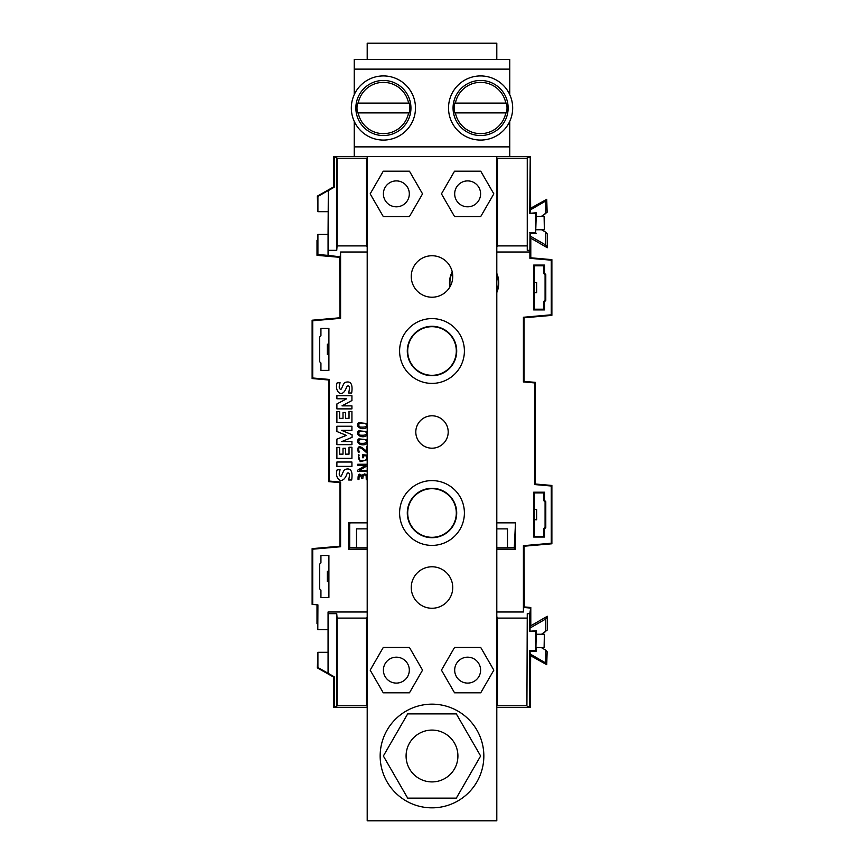 <?xml version="1.0" encoding="UTF-8"?>
<svg xmlns="http://www.w3.org/2000/svg" width="864" height="864" viewBox="0 0 864 864"><rect width="100%" height="100%" fill="white"/><g stroke="black" fill="none" stroke-linecap="round" stroke-linejoin="round"><path stroke-width="1.3" d="M367.2 446.483L366.552 446.483L366.552 451.278C359.672 444.917 356.918 445.273 358.279 452.347L359.24 452.066C357.458 446.148 359.878 446.342 366.498 452.628L367.2 452.628M367.2 464.249L357.761 464.249L357.761 465.307A758.711 758.711 0 0 0 365.807 465.296A319.81 319.81 0 0 0 357.761 470.124L357.761 471.409L367.2 471.409M367.2 470.34A697.615 697.615 0 0 0 359.435 470.351A271.026 271.026 0 0 0 367.2 465.718M347.231 386.176C349.531 385.085 350.006 387.353 348.646 392.99L351.68 392.99C353.009 383.886 350.665 380.419 344.66 382.612C342.889 384.48 341.172 390.658 340.578 389.178C338.958 388.854 338.807 386.716 340.103 382.763L337.187 382.763C334.13 390.442 341.582 399.406 346.162 388.238M346.172 388.249A9.515 9.515 0 0 1 347.198 386.208M351.68 479.984C352.987 470.858 350.644 467.402 344.66 469.606C342.868 471.55 341.14 477.673 340.578 476.172C338.969 475.88 338.807 473.742 340.103 469.757L337.187 469.757C333.979 478.516 342.673 486.81 347.231 473.18C349.531 472.1 350.006 474.368 348.646 479.984L351.68 479.984M351.929 458.363L351.929 447.26L349.024 447.26L349.024 454.151L345.492 454.151L345.492 448.286L343.008 448.286L343.008 454.151L339.628 454.151L339.628 447.412L336.884 447.412L336.884 458.363L351.929 458.363M351.929 422.561L351.929 411.469L349.024 411.469L349.024 418.36L345.492 418.36L345.492 412.495L343.008 412.495L343.008 418.36L339.628 418.36L339.628 411.631L336.884 411.631L336.884 422.561L351.929 422.561M351.929 408.877L351.929 405.864L342.004 405.864L351.929 400.518L351.929 395.755L336.884 395.755L336.884 398.768L346.658 398.768L336.884 403.952L336.884 408.877L351.929 408.877M351.929 444.647L351.929 441.623L341.647 441.623L352.08 437.357L352.08 434.743L341.647 430.358L351.929 430.358L351.929 426.244L336.884 426.244L336.884 431.482L346.324 435.38L336.884 439.16L336.884 444.647L351.929 444.647M367.2 455.144L362.459 454.702L362.459 457.736L363.388 457.736L363.388 455.825L366.379 455.825C369.36 463.19 354.877 462.164 359.208 455.101L358.301 454.766L360.169 461.7L367.2 459.68M367.2 439.733L358.852 438.869C354.37 442.228 361.552 446.861 366.368 443.912L367.2 443.059M367.2 423.544L358.852 422.68C354.37 426.038 361.552 430.672 366.368 427.723L367.2 426.87M496.8 522.634L515.495 522.634L514.296 547.69L507.492 547.787M496.8 549.202L515.495 549.202L515.495 522.634M367.2 522.839L350.201 522.839L349.704 523.832L348.505 522.634L367.2 522.634M348.505 522.634L348.505 549.202L367.2 549.202M544.493 492.199L544.493 500.396L545.789 501.692L545.789 527.548L544.493 528.844L544.493 537.041L533.671 537.041L533.671 492.199L544.493 492.199L543.78 492.912L534.384 492.912L534.384 509.436L536.652 509.436L534.384 509.436M543.78 273.564L544.493 273.272L544.493 265.075L543.78 265.788L543.78 273.564L545.076 274.86L545.076 300.132L543.78 301.428L543.78 309.204L544.493 309.917L533.671 309.917L534.384 309.204L534.384 292.68L536.652 292.68L534.384 292.68M544.493 265.075L533.671 265.075L533.671 309.917M544.493 273.272L545.789 274.568L545.789 300.424L544.493 301.72L543.78 301.428M544.493 309.917L544.493 301.72M529.891 258.314L530.496 257.764L551.88 259.632L551.275 260.183L529.891 258.314L529.891 252.018L496.8 252.018M312.725 320.771L312.725 377.989L329.249 379.436L328.644 379.987L312.12 378.54L312.12 320.22L312.725 320.771L340.589 318.33L340.589 252.018L367.2 252.018M329.249 379.436L329.249 481.075L340.589 482.069L340.589 546.75L312.725 549.191L312.725 604.422L317.909 604.876L317.801 629.64L317.801 624.164L317.002 623.7L317.002 604.8M367.2 611.982L328.061 611.982L328.061 629.64L317.909 629.64M551.275 486.011L534.751 484.564L535.356 484.013L551.88 485.46L551.275 486.011L551.275 543.229L523.411 545.67L523.411 611.982L496.8 611.982M534.751 382.925L523.411 381.931L524.016 381.38L535.356 382.374L534.751 382.925L534.751 484.564M551.275 260.183L551.275 314.809L523.411 317.25L523.411 381.931M496.8 273.37A24.624 24.624 0 0 1 496.8 292.55M449.842 287.053A24.624 24.624 0 0 1 452.196 271.76M319.637 361.724L319.637 337.036L320.933 335.74L320.933 328.385L328.903 328.385L328.903 370.375L320.933 370.375L320.933 363.02L319.637 361.724M320.933 555.509L328.903 555.509L328.903 597.499L320.933 597.499L320.933 590.144L319.637 588.848L319.637 564.16L320.933 562.864L320.933 555.509M351.929 466.387L351.929 462.024L336.884 462.024L336.884 466.387L351.929 466.387M367.168 479.898L366.271 479.65L366.12 475.61C364.057 474.25 362.956 475.254 362.815 478.624L361.886 478.624C360.05 473.872 359.078 474.12 358.981 479.369L358.074 479.574C357.858 473.774 359.284 472.651 362.34 476.194M367.2 475.384L364.727 473.872L362.848 474.725A2.678 2.678 0 0 0 362.34 476.204M367.2 431.633L358.852 430.78C354.37 434.138 361.552 438.772 366.368 435.812L367.2 434.959M496.8 59.4L496.8 43.2L367.2 43.2L367.2 59.4M367.2 156.6L367.2 820.8L496.8 820.8L496.8 156.6M432 318.6A32.4 32.4 0 0 0 403.942 367.2A32.4 32.4 0 0 0 460.058 367.2A32.4 32.4 0 0 0 432 318.6M432 480.6A32.4 32.4 0 0 0 403.942 529.2A32.4 32.4 0 0 0 460.058 529.2A32.4 32.4 0 0 0 432 480.6M432 255.744A20.736 20.736 0 0 0 414.04 286.848A20.736 20.736 0 0 0 449.96 286.848A20.736 20.736 0 0 0 432 255.744M432 415.8A16.2 16.2 0 0 0 417.971 440.1A16.2 16.2 0 0 0 446.029 440.1A16.2 16.2 0 0 0 432 415.8M432 566.784A20.736 20.736 0 0 0 414.04 597.888A20.736 20.736 0 0 0 449.96 597.888A20.736 20.736 0 0 0 432 566.784M383.368 756L407.678 798.12L456.322 798.12L480.632 756L456.322 713.88L407.678 713.88L383.368 756M432 730.08A25.92 25.92 0 0 0 409.558 768.96A25.92 25.92 0 0 0 454.442 768.96A25.92 25.92 0 0 0 432 730.08M483.84 756A51.84 51.84 0 0 0 406.08 711.104A51.84 51.84 0 0 0 406.08 800.896A51.84 51.84 0 0 0 483.84 756M526.921 705.78L527.256 613.678L526.921 705.78L497.448 705.78L497.448 617.296L496.8 617.296M497.448 705.78L496.8 705.91M526.921 618.106L497.448 618.106M527.256 706.46L529.762 706.46L530.237 707.4L496.8 707.4M328.061 611.982L328.32 613.678L336.744 613.678L337.079 618.106L366.552 618.106L366.552 705.91L367.2 705.91M367.2 617.296L366.552 618.106M551.88 485.46L551.88 543.78L524.016 546.221L524.318 606.928L530.798 607.5L529.762 613.678L527.256 613.678M530.194 608.051L523.768 607.446L524.318 606.928M523.411 611.982L523.768 607.446M367.2 707.4L333.763 707.4L334.238 706.46L336.744 706.46L337.079 705.78L366.552 705.78M337.079 618.106L337.079 705.78M336.744 706.46L336.744 613.678M529.762 613.678L529.762 631.26L535.68 631.26L535.68 650.7L529.762 650.7L530.647 655.733L530.237 707.4M328.32 613.678L328.32 673.391L334.238 676.804L333.677 677.128L333.763 707.4M535.68 631.26L536.188 630.752L536.188 634.252L541.512 634.252L547.312 630.007L547.312 616.27L530.798 625.795L530.798 607.5M529.762 650.7L529.762 706.46M530.021 653.908L545.746 662.99L546.739 664.697L547.128 651.748L545.746 650.149L545.746 662.99M545.746 650.149L541.512 647.708L535.939 647.46L544.352 647.708L544.352 634.252L544.104 647.46M530.021 651.208L536.188 651.208L536.188 647.708M530.647 655.733L546.739 664.697M541.512 634.252L544.352 634.252M541.512 647.708L544.352 647.708M535.939 647.46L536.188 634.252M536.188 630.752L529.762 631.26M545.746 631.811L545.746 618.97L530.021 628.052L530.021 630.752M535.939 634.5L544.104 634.5M530.798 625.795L530.021 628.052M547.312 616.27L545.746 618.97M334.238 676.804L334.238 706.46M333.677 677.128L317.336 667.861L317.909 652.32L317.909 667.526L328.32 673.391M524.016 381.38L524.016 317.801L551.88 315.36L551.88 259.632M535.356 484.013L535.356 382.374M349.704 523.832L349.704 547.69L356.508 547.787M340.589 482.069L339.984 482.62L339.984 546.199L312.12 548.64L312.12 604.368L312.725 604.422M339.984 482.62L328.644 481.626L329.249 481.075M328.644 379.987L328.644 481.626M312.12 320.22L339.984 317.779L339.682 257.321L317.002 255.334L317.909 254.502L328.061 255.398L328.061 234.36L317.909 234.36L317.909 254.502M432 488.7A24.3 24.3 0 0 0 410.951 525.15A24.3 24.3 0 0 0 453.049 525.15A24.3 24.3 0 0 0 432 488.7M432 326.7A24.3 24.3 0 0 0 410.951 363.15A24.3 24.3 0 0 0 453.049 363.15A24.3 24.3 0 0 0 432 326.7M530.798 257.785L530.798 238.205L530.021 233.248L529.891 252.018M317.909 234.36L317.801 239.836L317.002 240.3L317.002 255.334M530.798 238.205L547.312 247.73L547.312 233.993L545.746 232.189L545.746 245.03L530.021 235.948M337.079 158.22L366.552 158.22L366.552 245.894L337.079 245.894L337.079 158.22L336.744 157.54L334.238 157.54L334.238 187.196L333.677 186.872L333.763 156.6L530.237 156.6L529.762 213.3L535.68 213.3L535.68 232.74L529.762 232.74M529.762 213.3L536.188 212.792L536.188 216.292L541.512 216.292L547.128 212.252L546.739 199.303L530.647 208.267L530.237 156.6M530.021 212.792L530.647 208.267M546.739 199.303L545.746 201.01L530.021 210.092M545.746 213.851L545.746 201.01M535.68 232.74L536.188 216.292M535.939 216.54L544.352 216.292L544.352 229.748L544.104 216.54M541.512 216.292L544.352 216.292M527.256 250.322L527.256 157.54L527.256 250.322L529.762 250.322M337.079 245.894L336.744 250.322L328.32 250.322L328.061 252.018M340.589 252.018L340.211 256.824L328.061 255.398M526.921 245.894L497.448 245.894L497.448 158.22L526.921 158.22M496.8 246.704L497.448 245.894M366.552 245.894L367.2 246.704M529.762 157.54L527.256 157.54M497.448 158.22L496.8 158.09M367.2 158.09L366.552 158.22M334.238 157.54L333.763 156.6M336.744 157.54L336.744 250.322M328.061 629.64L328.061 673.391M328.061 652.32L317.909 652.32M317.336 667.861L317.909 667.526M536.188 233.248L530.021 233.248M545.746 232.189L541.512 229.748L544.352 229.748M536.188 229.748L541.512 229.748M547.312 247.73L545.746 245.03M536.652 292.68L536.652 282.312L534.384 282.312L534.384 265.788L533.671 265.075M534.384 282.312L534.222 292.518M534.222 282.474L536.652 282.312M543.78 309.204L534.384 309.204M545.076 274.86L545.789 274.568M545.076 300.132L545.789 300.424M543.78 265.788L534.384 265.788M523.411 545.67L524.016 546.221M551.88 543.78L551.275 543.229M523.411 317.25L524.016 317.801M551.88 315.36L551.275 314.809M514.091 547.787L515.495 549.202M496.8 522.839L515.29 522.839M367.2 528.876L356.508 528.876L356.508 547.83L367.2 547.83M348.505 549.202L349.909 547.787M496.8 547.83L507.492 547.83L507.492 528.876L496.8 528.876M535.939 229.5L544.104 229.5M452.326 272.376A24.224 24.224 0 0 0 450.155 286.502M496.8 291.481A24.224 24.224 0 0 0 496.8 274.439M432 488.29A24.71 24.71 0 0 1 453.395 525.355A24.71 24.71 0 0 1 410.605 525.355A24.71 24.71 0 0 1 432 488.29M432 326.29A24.71 24.71 0 0 1 453.395 363.355A24.71 24.71 0 0 1 410.605 363.355A24.71 24.71 0 0 1 432 326.29M545.789 501.692L545.076 501.984L543.78 500.688L543.78 492.912M543.78 500.688L544.493 500.396M545.789 527.548L545.076 527.256L545.076 501.984M544.493 528.844L543.78 528.552L545.076 527.256M544.493 537.041L543.78 536.328L543.78 528.552M543.78 536.328L534.384 536.328L533.671 537.041M534.222 519.642L536.652 519.804L534.222 519.642L534.222 509.598M534.384 492.912L533.671 492.199M534.384 519.804L534.384 536.328M536.652 509.436L536.652 519.804M328.903 354.661L327.348 354.564L327.348 344.196L328.903 344.099M328.903 571.223L327.348 571.32L327.348 581.688L328.903 581.785M312.12 548.64L312.725 549.191M340.589 546.75L339.984 546.199M312.12 378.54L312.725 377.989M340.589 318.33L339.984 317.779M317.336 196.139L317.909 211.68L317.909 196.474L317.336 196.139L333.677 186.872M328.061 234.36L328.32 190.609L328.32 250.322M328.061 211.68L317.909 211.68M328.061 190.609L317.909 196.474M334.238 187.196L328.32 190.609M467.64 180.9A12.96 12.96 0 0 1 478.861 200.34A12.96 12.96 0 0 1 456.419 200.34A12.96 12.96 0 0 1 467.64 180.9M493.83 193.86L480.73 216.54L454.55 216.54L441.45 193.86L454.55 171.18L480.73 171.18L493.83 193.86M396.36 657.18A12.96 12.96 0 0 1 407.581 676.62A12.96 12.96 0 0 1 385.139 676.62A12.96 12.96 0 0 1 396.36 657.18M422.55 670.14L409.45 692.82L383.27 692.82L370.17 670.14L383.27 647.46L409.45 647.46L422.55 670.14M467.64 657.18A12.96 12.96 0 0 1 478.861 676.62A12.96 12.96 0 0 1 456.419 676.62A12.96 12.96 0 0 1 467.64 657.18M493.83 670.14L480.73 692.82L454.55 692.82L441.45 670.14L454.55 647.46L480.73 647.46L493.83 670.14M422.55 193.86L409.45 216.54L383.27 216.54L370.17 193.86L383.27 171.18L409.45 171.18L422.55 193.86M383.4 193.86A12.96 12.96 0 0 1 396.36 180.9A12.96 12.96 0 0 1 409.32 193.86A12.96 12.96 0 0 1 396.36 206.82A12.96 12.96 0 0 1 383.4 193.86M506.552 103.108L505.796 103.108L506.552 103.108A26.406 26.406 0 0 1 506.552 112.892L505.796 112.892A25.672 25.672 0 0 1 455.404 112.892L454.648 112.892A26.406 26.406 0 0 1 454.648 103.108L505.796 103.108A25.672 25.672 0 0 0 455.404 103.108L454.648 103.108M453.535 102.902A27.54 27.54 0 0 0 480.6 135.54A27.54 27.54 0 0 0 508.086 109.706A27.54 27.54 0 0 0 484.013 80.676A27.54 27.54 0 0 0 453.535 102.902M454.648 112.892L506.552 112.892M409.352 103.108L408.596 103.108L409.352 103.108A26.406 26.406 0 0 1 409.352 112.892L408.596 112.892A25.672 25.672 0 0 1 358.204 112.892L357.448 112.892A26.406 26.406 0 0 1 357.448 103.108L408.596 103.108A25.672 25.672 0 0 0 358.204 103.108L357.448 103.108M356.335 102.902A27.54 27.54 0 0 0 383.4 135.54A27.54 27.54 0 0 0 410.886 109.706A27.54 27.54 0 0 0 386.813 80.676A27.54 27.54 0 0 0 356.335 102.902M357.448 112.892L409.352 112.892M383.4 140.076A32.076 32.076 0 0 1 374.339 77.231A32.076 32.076 0 0 1 415.152 103.421A32.076 32.076 0 0 1 383.4 140.076M354.24 121.36L354.24 156.6M354.24 69.12L509.76 69.12L509.76 59.4L354.24 59.4L354.24 94.64M354.24 146.88L509.76 146.88L509.76 121.36M509.76 69.12L509.76 94.64M509.76 156.6L509.76 146.88M448.524 108A32.076 32.076 0 0 1 496.638 80.222A32.076 32.076 0 0 1 496.638 135.778A32.076 32.076 0 0 1 448.524 108M359.845 427.021C357.296 424.062 359.143 422.842 365.396 423.382C367.967 426.319 366.12 427.54 359.845 427.021M359.845 435.121C357.296 432.151 359.143 430.942 365.396 431.471C367.967 434.419 366.12 435.629 359.845 435.121M359.845 443.21C357.296 440.251 359.143 439.031 365.396 439.571C367.967 442.508 366.12 443.729 359.845 443.21"/></g></svg>
